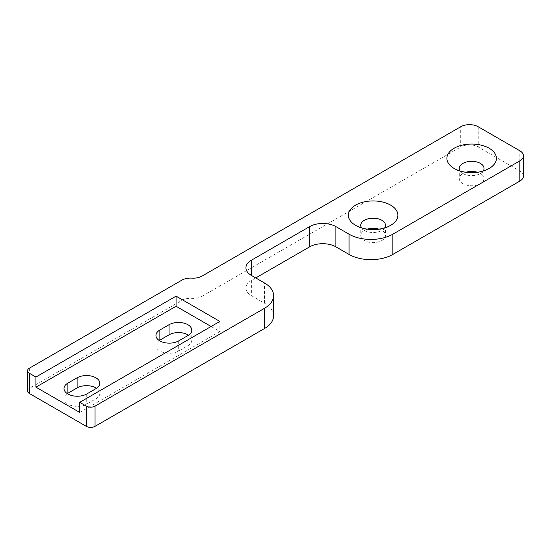 <?xml version="1.0" encoding="UTF-8"?>
<svg xmlns="http://www.w3.org/2000/svg" width="551" height="551" viewBox="0 0 551 551"><rect width="100%" height="100%" fill="white"/><g stroke="black" fill="none" stroke-linecap="round" stroke-linejoin="round"><path stroke-width="0.41" stroke-dasharray="2.75 2.07" d="M523.45 176.051A12.384 7.149 0 0 0 519.82 170.996L478.22 146.972A12.384 7.149 0 0 0 460.705 146.972L460.705 126.751M273.592 315.861A30.966 17.88 0 0 0 264.521 303.222L251.387 295.639A18.576 10.724 180 0 1 245.939 288.049A18.576 10.724 180 0 1 251.387 280.466L255.76 277.938M202.059 276.079L202.059 296.3A12.384 7.149 180 0 1 191.941 298.353A12.384 7.149 0 0 0 181.816 300.405L29.361 388.421A6.192 3.575 0 0 0 27.55 390.948M202.059 296.3L460.705 146.972M367.331 229.14A12.384 7.149 0 0 0 360.74 235.463A12.384 7.149 0 0 0 373.123 242.612A12.384 7.149 0 0 0 385.507 235.463A12.384 7.149 0 0 0 381.877 230.408A12.384 7.149 0 0 0 378.916 229.14M465.857 172.256A12.384 7.149 0 0 0 459.265 178.579A12.384 7.149 0 0 0 471.649 185.728A12.384 7.149 0 0 0 484.04 178.579A12.384 7.149 0 0 0 480.41 173.524A12.384 7.149 0 0 0 477.442 172.256M67.284 393.607A13.314 7.686 0 0 0 63.999 398.662A13.314 7.686 0 0 0 72.222 405.763A13.314 7.686 0 0 0 86.727 404.097L95.929 398.786A13.314 7.686 0 0 0 99.827 393.352A13.314 7.686 0 0 0 96.542 388.297M159.246 340.511A13.314 7.686 0 0 0 155.961 345.567A13.314 7.686 0 0 0 164.177 352.668A13.314 7.686 0 0 0 178.689 351.008L187.884 345.697A13.314 7.686 0 0 0 191.789 340.256A13.314 7.686 0 0 0 188.504 335.201M384.708 227.88A12.384 7.149 180 0 1 381.884 230.408A12.384 7.149 180 0 1 364.363 230.408A12.384 7.149 180 0 1 361.539 227.88M483.241 170.996A12.384 7.149 180 0 1 480.41 173.524A12.384 7.149 180 0 1 462.895 173.524A12.384 7.149 180 0 1 460.064 170.996M219.856 321.426L219.856 331.537L79.723 412.437M211.095 326.481L219.856 331.537M478.22 126.751L478.22 146.972M519.82 170.996L519.82 150.767M181.816 300.405L181.816 280.177M191.941 278.124L191.941 298.353M29.361 368.199L29.361 388.421M95.929 388.675L95.929 398.786M86.727 393.986L86.727 404.097M187.884 335.58L187.884 345.697M178.689 340.89L178.689 351.008M264.521 303.222L264.521 282.994M251.387 280.466L251.387 295.639M381.884 230.408L390.638 225.352M364.363 230.408L355.609 225.352M360.74 225.352L360.74 235.463M385.507 225.352L385.507 235.463M480.41 173.524L489.171 168.461M462.895 173.524L454.134 168.461M459.265 168.461L459.265 178.579M484.04 168.461L484.04 178.579M63.999 388.551L63.999 398.662M99.827 383.241L99.827 393.352M155.961 335.456L155.961 345.567M191.789 330.145L191.789 340.256M245.939 288.049L245.939 267.827"/><path stroke-width="0.83" d="M27.55 370.727L27.55 390.948A6.192 3.575 0 0 0 29.361 393.476L29.361 373.254A6.192 3.575 180 0 1 27.55 370.727A6.192 3.575 180 0 1 29.361 368.199L181.816 280.177A12.384 7.149 180 0 1 191.941 278.124A12.384 7.149 0 0 0 202.059 276.079L460.705 126.751A12.384 7.149 180 0 1 478.22 126.751L519.82 150.767A12.384 7.149 180 0 1 523.45 155.823A12.384 7.149 180 0 1 519.82 160.878L519.82 181.107A12.384 7.149 0 0 0 523.45 176.051L523.45 155.823M255.76 277.938L309.628 246.841A18.576 10.724 180 0 1 335.903 246.841L349.038 254.424A30.966 17.88 0 0 0 392.829 254.424L519.82 181.107M264.521 328.506A30.966 17.88 0 0 0 273.592 315.861L273.592 295.632A30.966 17.88 180 0 1 264.521 308.278L264.521 328.506L95.047 426.343L95.047 406.121A6.192 3.575 180 0 1 86.293 406.121L86.293 426.343A6.192 3.575 0 0 0 95.047 426.343M29.361 393.476L86.293 426.343M378.916 229.14A12.384 7.149 0 0 0 367.331 229.14M477.442 172.256A12.384 7.149 0 0 0 465.857 172.256M96.542 388.297A13.314 7.686 0 0 0 77.099 387.918L67.897 393.228A13.314 7.686 0 0 0 67.284 393.607M188.504 335.201A13.314 7.686 0 0 0 169.054 334.822L159.859 340.132A13.314 7.686 0 0 0 159.246 340.511M79.723 402.326L79.723 412.437L35.932 387.16L35.932 377.042L176.065 296.142L219.856 321.426L79.723 402.326L86.293 406.121M29.361 373.254L35.932 377.042M95.047 406.121L264.521 308.278M251.387 275.41L251.387 260.237A18.576 10.724 0 0 0 245.939 267.827A18.576 10.724 0 0 0 251.387 275.41L264.521 282.994A30.966 17.88 180 0 1 273.592 295.632M251.387 260.237L309.628 226.613L309.628 246.841M335.903 246.841L335.903 226.613A18.576 10.724 0 0 0 309.628 226.613M335.903 226.613L349.038 234.196L349.038 254.424M392.829 254.424L392.829 234.196A30.966 17.88 180 0 1 349.038 234.196M392.829 234.196L519.82 160.878M390.638 205.124A24.774 14.305 180 0 1 390.638 225.352A24.774 14.305 180 0 1 355.609 225.352A24.774 14.305 180 0 1 355.609 205.124A24.774 14.305 180 0 1 390.638 205.124M489.171 148.24A24.774 14.305 180 0 1 489.171 168.461A24.774 14.305 180 0 1 454.134 168.461A24.774 14.305 180 0 1 454.134 148.24A24.774 14.305 180 0 1 489.171 148.24M361.539 227.88A12.384 7.149 180 0 1 360.74 225.352A12.384 7.149 180 0 1 368.385 218.747A12.384 7.149 180 0 1 381.877 220.297A12.384 7.149 180 0 1 385.507 225.352A12.384 7.149 180 0 1 384.708 227.88M460.064 170.996A12.384 7.149 180 0 1 459.265 168.461A12.384 7.149 180 0 1 466.911 161.856A12.384 7.149 180 0 1 480.41 163.406A12.384 7.149 180 0 1 484.04 168.461A12.384 7.149 180 0 1 483.241 170.996M95.929 388.675L86.727 393.986A13.314 7.686 180 0 1 72.222 395.652A13.314 7.686 180 0 1 63.999 388.551A13.314 7.686 180 0 1 67.897 383.11L77.099 377.807A13.314 7.686 180 0 1 91.604 376.14A13.314 7.686 180 0 1 99.827 383.241A13.314 7.686 180 0 1 95.929 388.675M187.884 335.58L178.689 340.89A13.314 7.686 180 0 1 164.177 342.557A13.314 7.686 180 0 1 155.961 335.456A13.314 7.686 180 0 1 159.859 330.021L169.054 324.711A13.314 7.686 180 0 1 183.566 323.044A13.314 7.686 180 0 1 191.789 330.145A13.314 7.686 180 0 1 187.884 335.58M176.065 296.142L176.065 306.253L211.095 326.481M35.932 387.16L176.065 306.253M67.897 383.11L67.897 393.228M77.099 377.807L77.099 387.918M159.859 330.021L159.859 340.132M169.054 324.711L169.054 334.822"/></g></svg>
